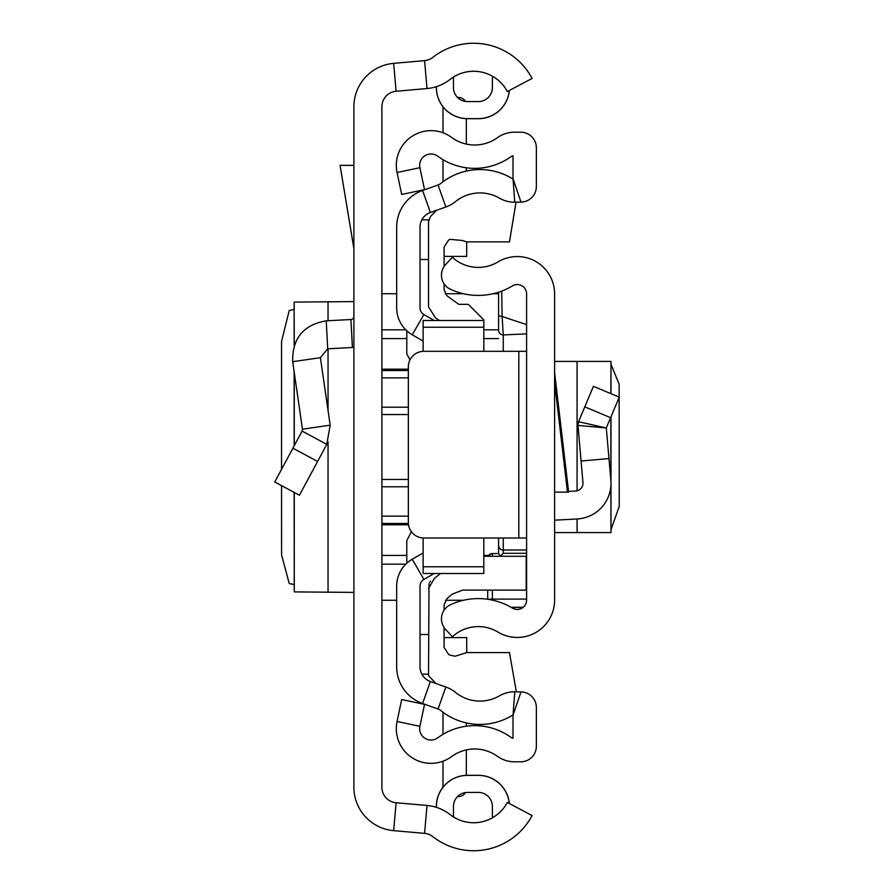 <?xml version="1.0" encoding="UTF-8"?>
<svg xmlns="http://www.w3.org/2000/svg" width="894" height="894" viewBox="0 0 894 894"><rect width="100%" height="100%" fill="white"/><g stroke="black" fill="none" stroke-linecap="round" stroke-linejoin="round"><path stroke-width="1.34" d="M281.554 485.621L281.588 554.917L289.231 583.547L294.137 584.508M281.554 469.339L281.554 341.497L289.231 310.453L294.137 309.492M294.26 344.961L294.137 302.071L294.137 345.308M294.26 302.105L353.89 301.591M353.89 787.245L353.89 106.755A43.571 43.571 0 0 1 393.651 63.351L424.572 60.636A15.556 15.556 0 0 0 432.819 57.372A66.134 66.134 0 0 1 532.086 78.437L507.334 91.546A38.118 38.118 0 0 0 450.107 79.398A43.571 43.571 0 0 1 427.019 88.54L396.098 91.255A15.556 15.556 0 0 0 381.894 106.755L381.894 787.245A15.556 15.556 0 0 0 396.098 802.745L427.019 805.46A43.571 43.571 0 0 1 450.107 814.602A38.118 38.118 0 0 0 507.334 802.454L532.086 815.563A66.134 66.134 0 0 1 432.819 836.628A15.556 15.556 0 0 0 424.572 833.364L393.651 830.649A43.571 43.571 0 0 1 353.89 787.245M492.616 76.314A38.118 38.118 0 0 0 453.47 77.052L453.47 87.578A14.002 14.002 0 0 0 467.473 101.581L478.368 101.581A14.002 14.002 0 0 0 492.37 87.578L492.37 79.79A24.898 24.898 0 0 1 492.616 76.314M509.278 90.517A31.044 31.044 0 0 1 478.368 118.623L467.473 118.69L478.368 118.69A31.122 31.122 0 0 0 509.345 90.473M436.361 86.673L436.361 87.578A31.122 31.122 0 0 0 467.473 118.69L467.473 118.623A31.044 31.044 0 0 1 436.428 87.578L436.361 87.578M478.368 118.623L467.473 118.623M436.428 807.349L436.428 806.422A31.044 31.044 0 0 1 467.473 775.377L478.368 775.377A31.044 31.044 0 0 1 509.278 803.482M436.361 807.327L436.361 806.422A31.122 31.122 0 0 1 467.473 775.31L478.368 775.31A31.122 31.122 0 0 1 509.345 803.527M478.368 792.419A14.002 14.002 0 0 1 492.37 806.422A14.002 14.002 0 0 0 478.368 792.419L467.473 792.419A14.002 14.002 0 0 0 453.47 806.422L453.47 816.948A38.118 38.118 0 0 0 492.616 817.686A24.898 24.898 0 0 1 492.37 814.211L492.37 806.422L492.37 814.211M467.473 101.581A14.002 14.002 0 0 1 453.47 87.578M492.37 87.578A14.002 14.002 0 0 1 478.368 101.581M353.89 165.368L340.066 165.368L353.89 248.588M353.89 347.386A31.122 31.122 0 0 1 352.404 347.498L327.707 348.794L320.41 357.678L292.696 361.679C292.17 338.457 303.357 324.835 326.243 320.823L350.94 319.527L352.404 347.498M353.89 316.42A3.107 3.107 0 0 1 350.94 319.527M292.696 361.679L302.451 429.187L330.177 425.175L320.41 357.678M302.451 429.187L302.116 431.098L326.779 444.363L330.177 425.175M302.116 431.098L274.76 481.967L299.434 495.231L326.779 444.363M353.89 592.409L294.26 591.895L294.26 492.449M294.137 492.393L294.26 591.895M381.894 600.265L396.679 600.265M445.491 600.265L463.494 600.265M498.595 293.735L493.052 293.735M463.494 293.735L445.19 293.735M396.679 293.735L381.894 293.735M610.993 529.673L619.24 506.462L619.14 384.219L610.993 364.327M554.604 532.578L610.993 532.578L610.859 486.358M554.604 600.109L554.604 293.891A37.347 37.347 0 0 0 497.969 261.92A38.118 38.118 0 0 1 452.386 257.26L445.592 264.59A15.556 15.556 0 0 0 450.475 289.276A66.134 66.134 0 0 0 512.441 285.901A9.331 9.331 0 0 1 526.6 293.891L526.6 600.109A9.331 9.331 0 0 1 512.441 608.099A66.134 66.134 0 0 0 450.475 604.724A15.556 15.556 0 0 0 445.592 629.41L452.386 636.74A38.118 38.118 0 0 1 497.969 632.08A37.347 37.347 0 0 0 554.604 600.109M554.604 372.653L568.64 492.125L554.604 492.125M526.6 351.297L518.822 351.297L518.822 538.009L526.6 538.009M518.822 538.009L423.912 538.009A15.556 15.556 0 0 1 408.346 522.454L408.346 366.853A15.556 15.556 0 0 1 423.912 351.297L518.822 351.297M568.55 491.387L575.613 491.018A7.778 7.778 0 0 0 582.955 482.581L577.982 425.421L578.552 421.744L577.982 425.421L606.311 427.969L578.552 421.744L593.404 386.32L619.24 397.148L610.613 417.71L584.788 406.871M554.604 520.174L577.077 518.989A35.782 35.782 0 0 0 610.859 480.145L606.311 427.969L610.613 417.71M608.982 458.577L581.078 461.002M554.604 361.422L610.993 361.422L610.859 393.639M503.266 351.297L503.266 334.937L526.6 333.864L526.6 324.611L502.126 316.51L503.266 334.937A4.671 4.649 180 0 1 498.595 330.288L498.595 292.215L498.595 330.288M500.137 556.28L503.266 553.297L526.6 553.297M501.713 291.12L502.126 316.51L498.595 315.761M498.595 538.009L498.595 553.554L500.07 555.688M487.699 590.118L487.699 599.259M498.595 553.542L491.242 553.677L488.124 556.28A4.671 4.66 180 0 1 492.37 553.542L492.37 556.28M423.13 552.939L412.235 559.219A31.122 31.122 0 0 0 396.679 586.173L396.679 666.857A38.9 38.9 0 0 0 422.583 703.522L438.049 709.009A9.331 9.331 0 0 1 440.798 710.551A62.234 62.234 0 0 0 511.256 715.993A6.224 6.224 0 0 1 513.011 715.301L513.011 738.276A6.224 6.224 0 0 1 510.943 737.304A62.234 62.234 0 0 0 437.747 737.807A11.354 11.354 0 0 1 419.901 726.319L424.527 704.36L401.685 699.544L397.059 721.503A34.698 34.698 0 0 0 451.604 756.581A38.9 38.9 0 0 1 497.355 756.279A29.558 29.558 0 0 0 514.575 761.811L520.8 761.811A15.556 15.556 0 0 0 536.355 746.244L536.355 707.456A15.556 15.556 0 0 0 521.001 691.9L514.776 691.811A29.558 29.558 0 0 0 499.522 695.811A38.9 38.9 0 0 1 455.493 692.414A32.676 32.676 0 0 0 445.849 687.005L430.383 681.519A15.556 15.556 0 0 1 420.024 666.857L420.024 586.173A7.778 7.778 0 0 1 423.912 579.435L434.193 573.501M442.999 734.332L442.999 712.25A62.234 62.234 0 0 0 466.333 722.911L466.333 726.219M497.355 137.721A38.9 38.9 0 0 1 451.604 137.419A34.698 34.698 0 0 0 397.059 172.497L401.685 194.456L424.527 189.64L419.901 167.681A11.354 11.354 0 0 1 437.747 156.193A62.234 62.234 0 0 0 510.943 156.696A6.224 6.224 0 0 1 513.011 155.724L513.011 178.699L521.001 202.1A15.556 15.556 0 0 0 536.355 186.544L536.355 147.756A15.556 15.556 0 0 0 520.8 132.189L514.575 132.189A29.558 29.558 0 0 0 497.355 137.721M434.193 320.499L423.912 314.565A7.778 7.778 0 0 1 420.024 307.827L420.024 227.143A15.556 15.556 0 0 1 430.383 212.481L445.849 206.995A32.676 32.676 0 0 0 455.493 201.586A38.9 38.9 0 0 1 499.522 198.189A29.558 29.558 0 0 0 514.776 202.189L521.001 202.1M423.13 341.061L412.235 334.781A31.122 31.122 0 0 1 396.679 307.827L396.679 227.143A38.9 38.9 0 0 1 422.583 190.478L438.049 184.991A9.331 9.331 0 0 0 440.798 183.449A62.234 62.234 0 0 1 511.256 178.007A6.224 6.224 0 0 0 513.011 178.699L514.776 202.189M466.333 118.667L466.333 144.102M466.333 167.781L466.333 171.089M466.333 749.898L466.333 775.333M442.999 181.75L442.999 159.668M442.999 132.781L442.999 106.788M457.516 97.424L458.555 97.424A7.778 7.778 0 0 1 465.349 101.413M442.999 787.212L442.999 761.219M465.349 792.587A7.778 7.778 0 0 1 458.555 796.576L457.516 796.576M466.702 241.883L466.702 256.399L444.083 256.399M444.083 637.601L466.702 637.601L466.702 652.586M428.528 674.165L421.845 674.165M516.363 691.833L509.468 652.586L466.668 652.586L455.113 656.218L450.073 655.157L448.676 654.531L444.083 647.435L444.083 627.487M483.81 351.297L483.81 319.907L468.255 304.34L458.778 304.34L446.877 295.724L444.083 289.745L444.083 283.823M423.13 537.987L423.13 573.501L483.81 573.501L483.81 538.009M483.81 320.499L423.13 320.499L423.13 327.226L483.81 327.226M423.13 327.226L423.13 351.308M423.13 566.774L483.81 566.774M483.81 556.28L526.186 556.28L526.186 590.118L462.544 590.118L451.939 594.286L446.877 598.756L444.083 604.735L444.083 610.177M435.892 683.474L428.528 675.618L429.008 583.704M411.408 531.718L406.792 540.591L406.792 563.209M406.792 330.791L406.792 353.879L409.988 359.902M420.024 259.506L428.528 259.506L428.528 219.902L428.528 221.712L430.483 216.56L436.563 210.28M516.028 202.167L509.468 241.883L466.668 241.883L462.22 240.486L450.073 239.324L448.676 239.95L444.083 247.046L444.083 266.513M440.541 573.501L434.383 578.373L428.528 588.509M429.634 582.385L430.472 581.178M428.528 219.902L428.528 306.91L435.445 317.783L439.367 320.499M424.572 60.636L427.019 88.54M393.651 63.351L396.098 91.255M393.651 830.649L396.098 802.745M424.572 833.364L427.019 805.46M326.243 320.823L327.707 348.794M292.93 448.196L317.593 461.46M328.053 592.342L328.053 441.703M328.053 410.536L328.053 348.772M328.053 320.722L328.053 301.658M294.26 445.715L294.26 372.485M381.894 414.548L408.346 414.548M408.346 479.452L381.894 479.452M381.894 516.129L408.346 516.129M408.346 486.794L381.894 486.794M381.894 555.42L406.792 555.42M483.81 555.42L488.627 555.42M408.524 524.8L381.894 524.8M405.775 564.181L381.894 564.181M381.894 329.819L405.775 329.819M483.81 329.819L498.595 329.819M381.894 369.2L408.346 369.2M498.595 338.58L483.81 338.58M406.792 338.58L381.894 338.58M381.894 407.206L408.346 407.206M408.346 377.871L381.894 377.871M408.379 523.459L381.894 523.459M408.346 370.541L381.894 370.541M567.489 492.125L554.604 382.42M610.859 417.129L610.859 480.145M577.077 361.422L577.077 490.806M577.077 518.989L577.077 532.578M488.001 599.304L492.37 599.092L492.37 600.109M526.6 550L503.266 550L503.266 538.009M503.266 553.297L503.266 550A4.671 4.626 -0 0 1 498.595 545.385M526.6 599.092L492.37 599.092L492.37 590.118M511.066 607.283L523.225 607.283M438.049 184.991L445.849 206.995M422.583 190.478L430.383 212.481M412.235 334.781L423.912 314.565M412.235 559.219L423.912 579.435M422.583 703.522L430.383 681.519M438.049 709.009L445.849 687.005M521.001 691.9L513.011 715.301L514.776 691.811M419.901 726.319L397.059 721.503M419.901 167.681L397.059 172.497M420.024 634.494L428.528 634.494M294.137 445.927L294.137 371.703M610.993 361.422L610.993 393.695M610.993 416.805L610.993 532.578M492.37 553.542L498.606 553.542M511.29 607.417L523.068 607.417M428.528 219.835L421.845 219.835"/></g></svg>
